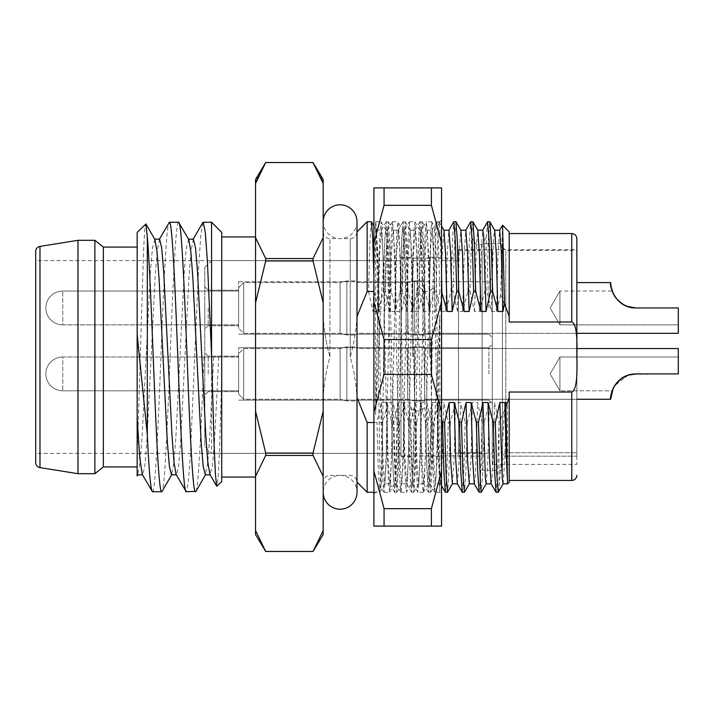 <?xml version="1.0" encoding="UTF-8"?>
<svg xmlns="http://www.w3.org/2000/svg" width="714" height="714" viewBox="0 0 714 714"><rect width="100%" height="100%" fill="white"/><g stroke="black" fill="none" stroke-linecap="round" stroke-linejoin="round"><path stroke-width="0.54" stroke-dasharray="3.57 2.68" d="M103.343 466.92L103.343 247.08M137.159 357L137.159 417.913M137.159 232.407L137.159 474.408M94.891 240.315L94.891 473.685M77.978 240.315L77.978 473.685M221.715 481.593L221.715 236.932L221.715 477.068L221.715 357L203.954 357L211.567 357L211.567 260.61L400.965 260.61L400.965 357L400.965 260.61L35.7 260.61L35.7 453.39L35.7 357L35.7 453.39L400.965 453.39L400.965 260.61L400.965 455.925L400.965 258.075L400.965 453.39L400.965 357L400.965 453.39L211.567 453.39L211.567 357L211.567 453.39L204.802 446.625L204.802 267.375L204.802 446.625M35.7 260.61L35.7 357M458.459 357L458.459 455.925L458.459 258.075L458.459 453.39L492.285 453.39L492.285 249.614L492.285 453.39L458.459 453.39L458.459 249.614L458.459 357M458.459 452.765L458.459 250.462L458.459 452.765L482.137 452.765L482.137 456.184L482.137 250.462L482.137 452.765L458.459 452.765M458.459 456.184L482.137 456.184L458.459 456.184M505.815 456.184L505.815 250.462L505.815 456.184L576.841 456.184L576.841 250.462L576.841 456.184L505.815 456.184L502.433 459.566L502.433 455.8L502.433 459.566L505.815 456.184M482.137 243.697L482.137 470.303L482.137 243.697L502.433 243.697L502.433 470.303L482.137 470.303M502.433 243.697L502.433 470.303M502.433 455.8L502.433 247.08L502.433 455.8L505.815 452.765L576.841 452.765L505.815 452.765L502.433 455.8M492.285 464.386L492.285 249.614L492.285 464.386L576.841 464.386L576.841 238.628M509.198 482.137L509.198 392.022L509.198 480.451L509.198 392.022L571.762 392.022C575.859 390.844 577.546 379.17 576.841 357C577.608 335.143 575.921 323.469 571.762 321.978L571.762 233.549M441.555 419.145L437.28 402.535L432.202 402.535L427.695 422.492L425.615 422.492L420.368 402.535L415.289 402.535L410.782 422.492L408.711 422.492L403.455 402.535L398.385 402.535L393.869 422.492L391.799 422.492L386.542 402.535L381.472 402.535L376.965 422.492L373.913 422.492M357 316.418L357 231.863L357 316.418C356.188 330.403 353.93 343.934 350.235 357C353.939 370.129 356.197 383.65 357 397.582C356.188 383.596 353.93 370.066 350.235 357C353.939 343.871 356.197 330.35 357 316.418L367.148 291.508L368.504 291.508L373.02 311.465L374.636 252.426L376.26 230.176L377.929 253.836L379.491 311.465L384.569 311.465L389.076 291.508L391.156 291.508L396.404 311.465L401.482 311.465L405.989 291.508L408.06 291.508L413.317 311.465L418.386 311.465L422.902 291.508L424.973 291.508L430.23 311.465L435.299 311.465L439.806 291.508L441.555 291.508M373.913 291.508L379.491 311.465M323.183 316.418C323.977 330.323 326.236 343.853 329.939 357C326.227 370.155 323.977 383.686 323.183 397.582L323.183 316.418C323.977 330.314 326.227 343.845 329.939 357L329.939 238.628L329.939 357C326.236 370.147 323.977 383.677 323.183 397.582L323.183 316.418M571.762 321.978L509.198 321.978L509.198 231.863M498.292 492.205L499.05 485.663C500.8 471.053 502.567 446.072 504.334 410.728L499.024 422.509L497.56 473.534L496.132 492.285M504.334 410.728L506.324 402.535L507.502 402.535L509.198 397.582M502.495 225.249L500.701 294.989L509.198 316.418M500.701 294.989L496.462 311.465L491.393 311.465L486.877 291.508L488.314 240.466L489.75 221.715M373.02 311.465L378.09 311.465L383.347 291.508L385.417 291.508L389.924 311.465L395.003 311.465L400.251 291.508L402.33 291.508L406.837 311.465L411.907 311.465L417.163 291.508L419.234 291.508L423.75 311.465L428.819 311.465L434.076 291.508L436.147 291.508L440.654 311.465L445.732 311.465L450.989 291.508L453.06 291.508L457.567 311.465L462.645 311.465L467.893 291.508L469.973 291.508L474.48 311.465L479.549 311.465L484.806 291.508L486.877 291.508M367.148 492.285L367.148 422.492L357 397.582L357 482.137L357 397.582M367.148 422.492L382.695 422.492L387.952 402.535L393.021 402.535L397.537 422.492L399.608 422.492L404.865 402.535L409.934 402.535L414.441 422.492L416.521 422.492L421.769 402.535L426.847 402.535L431.354 422.492L433.425 422.492L438.682 402.535L443.751 402.535L448.267 422.492L450.338 422.492L455.594 402.535L460.664 402.535L465.171 422.492L467.251 422.492L472.498 402.535L477.577 402.535L482.084 422.492L484.163 422.492L489.411 402.535L494.49 402.535L499.024 422.509L499.05 485.663M479.549 311.465L481.486 244.732L482.789 230.167M487.573 221.813L486.368 237.244L484.806 291.508M491.143 483.744L492.062 478.121L492.865 461.539L494.49 402.535M496.462 311.465L498.033 253.809L499.604 230.256M474.48 311.465L476.416 244.732L477.818 230.256M486.198 483.824L487.841 460.2L489.411 402.535M491.393 311.465L493.008 252.461L493.82 235.879L494.704 230.22M507.502 483.833L507.502 402.535M503.084 483.833L504.753 460.227L506.324 402.535M472.838 221.715L471.535 237.244L469.973 291.508M484.163 422.492L482.771 472.382L481.388 492.205M374.243 291.508L373.913 277.478M371.378 221.715L369.941 240.431L368.504 291.508M367.148 291.508L367.148 221.715M391.156 291.508L389.773 241.787L388.282 221.715L386.854 240.377L385.417 291.508M383.347 291.508L384.73 241.644L386.212 221.715L387.648 240.475L389.076 291.508M408.06 291.508L406.677 241.734L405.195 221.715L403.767 240.315L402.33 291.508M400.251 291.508L401.643 241.528L403.124 221.715L404.552 240.511L405.989 291.508M424.973 291.508L423.581 241.609L422.108 221.715L420.724 239.101L419.234 291.508M417.163 291.508L418.556 241.457L420.028 221.715L421.465 240.511L422.902 291.508M441.555 277.478L440.324 237.459L439.012 221.715L437.584 240.475L436.147 291.508M434.076 291.508L435.513 240.332L436.941 221.715L438.378 240.493L439.806 291.508M455.925 221.715L454.497 240.466L453.06 291.508M450.989 291.508L452.355 242.224L453.72 221.884M467.893 291.508L469.268 242.117L470.633 221.867M323.183 534.554L323.183 179.446M323.183 397.582L323.183 482.137L323.183 397.582M323.183 302.879L313.027 260.967L313.027 258.566L323.183 237.61M323.183 476.39L313.027 455.434L313.027 453.033L323.183 411.121M320.809 177.59L316.605 168.906M314.49 165.05L313.027 162.533L265.688 162.533L264.225 165.05M313.027 455.434L265.688 455.434L255.541 476.39L255.541 530.511L265.688 551.467L313.027 551.467L323.183 530.511M265.688 455.434L265.688 453.033L255.541 411.121L255.541 302.879L265.688 260.967L265.688 258.566L313.027 258.566M265.688 258.566L255.541 237.61L255.541 179.446M257.906 177.59L262.109 168.906M265.688 453.033L313.027 453.033M265.688 260.967L313.027 260.967M255.541 302.879L255.541 237.61M255.541 476.39L255.541 411.121M255.541 530.511L255.541 534.554M255.541 357L255.541 477.068L255.541 357M211.567 222.259L211.567 357L221.715 357L221.715 232.407M203.954 357C201.152 428.623 198.34 493.463 195.502 491.741M202.767 222.67L200.705 236.316L198.644 267.447L190.397 454.113L188.335 481.986L186.283 491.741M178.589 222.259C175.751 220.305 172.904 286.207 170.11 357.625C167.29 429.605 164.497 493.436 161.676 491.741M152.457 491.741C155.259 493.463 158.053 429.998 160.882 357.732C163.702 285.796 166.549 220.207 169.37 222.259M221.715 379.58L219.341 454.711L218.154 477.559L216.976 486.332M218.787 357L214.557 440.359L212.442 465.894L209.978 474.569M193.369 239.172L190.933 251.551L188.871 278.826L180.633 441.984L178.571 466.322L176.51 474.837L176.09 474.462M159.606 239.163L157.125 251.48L155.063 278.701L146.816 441.886L144.763 466.269L142.702 474.837L142.273 474.471M137.159 456.898L143.576 250.48L144.639 231.238L145.701 223.866M213.718 357L209.702 437.004L207.694 463.038L205.32 474.828M188.701 239.413L186.3 247.66L184.239 271.989L175.992 435.21L173.93 462.476L171.538 474.81M154.893 239.44L152.466 247.722L150.404 272.088L142.166 435.237L140.105 462.485L137.704 474.819M382.695 422.492L381.312 472.231L379.83 492.285L378.402 473.596L376.965 422.492M391.799 422.492L393.191 472.418L394.663 492.285L396.1 473.498L397.537 422.492M399.608 422.492L398.225 472.222L396.743 492.285L395.315 473.659L393.869 422.492M408.711 422.492L410.104 472.516L411.576 492.285L413.013 473.489L414.441 422.492M416.521 422.492L415.129 472.32L413.647 492.285L412.219 473.659L410.782 422.492M425.615 422.492L427.017 472.498L428.489 492.285L429.926 473.489L431.354 422.492M433.425 422.492L432.041 472.4L430.56 492.285L429.132 473.552L427.695 422.492M445.393 492.285L446.83 473.507L448.267 422.492M450.338 422.492L448.981 471.552L447.624 492.062M462.306 492.285L463.743 473.525L465.171 422.492M467.251 422.492L465.885 471.624L464.528 492.08M479.219 492.285L480.656 473.525L482.084 422.492M381.472 402.535L383.097 461.601L384.712 483.824L386.381 460.146L387.952 402.535M389.924 311.465L391.549 252.381L393.173 230.176L394.842 253.863L396.404 311.465M398.385 402.535L400.001 461.619L401.625 483.824L403.294 460.146L404.865 402.535M406.837 311.465L408.462 252.39L410.077 230.176L411.746 253.827L413.317 311.465M415.289 402.535L416.914 461.574L418.538 483.824L420.198 460.227L421.769 402.535M423.75 311.465L425.598 246.598L426.981 230.176L428.65 253.72L430.23 311.465M378.09 311.465L379.661 253.782L381.33 230.176L382.945 252.479L384.569 311.465M386.542 402.535L388.113 460.244L389.79 483.824L391.406 461.494L393.021 402.535M395.003 311.465L396.573 253.729L398.242 230.176L399.858 252.524L401.482 311.465M403.455 402.535L405.025 460.289L406.703 483.824L408.319 461.476L409.934 402.535M411.907 311.465L413.486 253.72L415.155 230.176L416.771 252.515L418.386 311.465M420.368 402.535L421.938 460.262L423.607 483.824L425.223 461.521L426.847 402.535M428.819 311.465L430.622 247.767L432.059 230.176L433.675 252.381L435.299 311.465M437.28 402.535L438.842 460.128L440.511 483.824L442.136 461.628L443.751 402.535M445.732 311.465L447.303 253.863L448.874 230.265M457.362 483.797L459.04 461.628L460.664 402.535M462.645 311.465L464.207 253.854L465.787 230.256M474.266 483.789L475.14 478.193L475.952 461.619L477.577 402.535M432.202 402.535L433.817 461.467L435.433 483.824L437.111 460.289L438.682 402.535M440.654 311.465L442.278 252.533L443.894 230.194M452.435 483.735L454.015 460.289L455.594 402.535M457.567 311.465L459.182 252.533L460.807 230.194M469.348 483.744L470.928 460.289L472.498 402.535M357 221.715A16.913 16.913 0 0 1 340.087 238.628A16.913 16.913 0 0 1 323.183 221.715L323.183 492.285A16.913 16.913 0 0 1 340.087 475.372A16.913 16.913 0 0 1 357 492.285M441.555 470.99L431.408 508.663L431.408 526.102L441.555 526.102L441.555 187.898L431.408 187.898L431.408 205.337L384.061 205.337L384.061 187.898L373.913 187.898L373.913 526.102L384.061 526.102L384.061 508.663L373.913 470.99M441.555 493.972L441.555 220.028L441.555 493.972L439.86 492.285L439.86 491.223C439.012 483.485 438.146 416.03 437.289 348.994C436.433 281.486 435.585 224.615 434.719 226.865C433.612 224.624 432.514 324.406 431.408 402.651L431.408 464.618L429.908 483.833L428.766 472.57L423.536 266.5L422.492 239.609L421.447 230.167L419.716 230.167C416.887 222.768 414.075 491.91 411.255 483.833L412.995 483.833C415.816 491.678 418.636 222.322 421.447 230.167L426.249 221.822M384.061 258.566L384.971 237.485L385.89 230.167L387.033 241.421L392.263 447.491L393.307 474.391L394.351 483.833L396.083 483.833L394.94 472.552L393.896 444.17L388.675 239.601L387.532 230.256L385.792 258.513L384.061 326.423L384.061 258.566C381.205 291.678 378.393 359.454 375.6 414.539L378.304 284.538L379.661 238.485L381.106 221.795L382.151 233.594L383.195 263.769L387.372 453.381L388.416 482.146L389.558 492.214L390.603 480.433L391.647 450.257L395.833 260.574L396.877 231.818L398.01 221.795L399.055 233.594L400.108 263.805L404.285 453.542L405.338 482.253L406.471 492.205L407.515 480.326L408.56 450.079L412.746 260.423L413.79 231.738L414.932 221.804L416.235 239.734L417.547 284.859L421.724 470.071L422.501 486.573L423.384 492.196L424.428 480.335L425.473 450.115L430.694 231.827L431.738 221.715L434.764 226.891L441.555 220.028M414.914 221.795L419.716 230.167C421.51 226.945 423.259 328.172 425.044 407.578L426.606 463.065L428.168 483.833L429.837 460.218L431.408 402.651M431.836 221.795L433.844 260.788L437.852 444.153L439.86 491.223M389.541 492.214L394.351 483.833C397.171 491.678 399.983 222.322 402.803 230.167L398.001 221.777M396.083 483.833C398.903 491.678 401.723 222.322 404.543 230.167L402.803 230.167C405.623 222.322 408.444 491.678 411.255 483.833L406.462 492.223M375.6 414.539L375.6 221.715L376.644 231.809L377.688 260.53L381.874 450.106L382.918 480.335L384.052 492.285L385.096 482.262L386.14 453.551L390.326 263.814L391.37 233.603L392.513 221.715L393.557 231.773L394.601 260.494L398.778 450.141L399.831 480.361L400.973 492.285L402.018 482.164L403.062 453.417L407.239 263.868L408.283 233.656L409.327 221.804L404.543 230.167C406.32 226.49 408.096 328.52 409.872 407.578C410.916 456.05 411.951 481.468 412.995 483.833L412.888 483.735M409.327 221.804L410.755 238.021L416.262 468.777L417.779 492.196L418.913 482.298L419.966 453.649L424.143 263.993L425.187 233.71L426.329 221.715L427.374 231.755L428.418 260.458L432.604 450.159L433.648 480.379L434.692 492.205L436.058 477.496L437.325 436.45L439.86 315.133L439.86 492.285M375.6 221.715C376.483 220.483 377.385 285.752 378.277 356.643C379.179 427.9 380.062 489.581 380.964 486.921C381.99 488.688 383.025 402.785 384.061 326.423M383.971 492.205L380.901 486.894L373.913 493.972L373.913 220.028L373.913 493.972M373.913 412.121L384.061 374.439L384.061 339.561L373.913 301.879M373.913 243.01L384.061 205.337M431.408 526.102L384.061 526.102M441.555 412.121L431.408 374.439L431.408 339.561L441.555 301.879M441.555 243.01L431.408 205.337M431.408 374.439L384.061 374.439M431.408 508.663L384.061 508.663M431.408 339.561L384.061 339.561M431.408 187.898L384.061 187.898M431.408 464.618C434.237 437.843 437.066 372.851 439.86 315.133M204.802 307.957L204.802 329.1L204.802 307.957M204.802 373.913L204.802 352.77L204.802 373.913M208.185 373.913L208.185 356.152L208.185 373.913M238.628 373.913L238.628 347.7L238.628 373.913M238.628 307.957L238.628 281.744L238.628 307.957M488.903 307.957L488.903 281.744L488.903 307.957M492.285 307.957L492.285 278.362L492.285 307.957M492.285 373.913L492.285 403.508L492.285 373.913M488.903 373.913L488.903 347.7L488.903 373.913M441.555 357L441.555 257.227L441.555 357M412.808 357L412.808 257.227L412.808 357M429.712 357L429.712 257.227L429.712 357M204.802 267.375L211.567 260.61L211.567 357M400.965 357L400.965 257.227L400.965 357M208.185 307.957L208.185 325.718L208.185 307.957M62.761 324.87A16.913 16.913 0 0 1 45.848 307.957A16.913 16.913 0 0 1 62.761 291.053A16.913 16.913 0 0 0 45.848 307.957A16.913 16.913 0 0 0 62.761 324.87L238.628 324.87L62.761 324.87L62.761 291.053L62.761 324.87M238.628 291.053L238.628 324.87L238.628 291.053L62.761 291.053L238.628 291.053L238.628 324.87L238.628 291.053M238.628 287.671L238.628 328.253L238.628 287.671L243.697 282.592L243.697 333.322L243.697 282.592L243.697 333.322L243.697 282.592L340.087 282.592L340.087 333.322L243.697 333.322L238.628 328.253L238.628 287.671L238.628 328.253L243.697 333.322L340.087 333.322L340.087 282.592L340.087 333.322L340.087 282.592L243.697 282.592L238.628 287.671M407.73 333.322L357 333.322L357 282.592L357 333.322L357 282.592L357 333.322L407.73 333.322L407.73 282.592L407.73 333.322L407.73 282.592L357 282.592L407.73 282.592L407.73 333.322L414.495 335.018L407.73 333.322M631.961 307.636L636.022 307.957L627.365 306.431L636.022 307.957L678.3 307.957L678.3 333.322L424.643 333.322L424.643 282.592L424.643 333.322L424.643 282.592L424.643 333.322L576.841 333.322M636.022 307.957L627.303 306.413L620.252 302.459L615.129 296.979L612.112 291.053L613.281 293.82L612.112 291.053L559.928 291.053L559.928 324.87L550.164 307.957L559.928 291.053L559.928 324.87L550.164 307.957L559.928 291.053L559.928 324.87L678.3 324.87L678.3 307.957L678.3 333.322L678.3 307.957L678.3 324.87L678.3 307.957L678.3 324.87L559.928 324.87L559.928 291.053L612.112 291.053C613.46 292.66 615.923 306.556 636.022 307.957L678.3 307.957L636.022 307.957M610.657 282.592L576.841 282.592M357 280.905L357 335.018L346.852 335.018L340.087 333.322L346.852 335.018L346.852 280.905L346.852 335.018L346.852 280.905L340.087 282.592L346.852 280.905L346.852 335.018L357 335.018L357 280.905L346.852 280.905L357 280.905L357 335.018L357 280.905M611.211 287.858L611.764 290.018L611.211 287.858M612.398 291.812L614.977 296.756L612.719 292.615M616.218 298.443L619.939 302.209L616.218 298.443M622.644 304.146L626.696 306.181L622.644 304.146M414.495 280.905L407.73 282.592L414.495 280.905L414.495 335.018L414.495 280.905L414.495 335.018L424.643 335.018L414.495 335.018L414.495 280.905L424.643 280.905L424.643 335.018L424.643 280.905L424.643 335.018L424.643 280.905L414.495 280.905M614.272 295.641L617.548 299.969M617.922 300.362L619.163 301.549M623.813 304.824L631.131 307.484L626.758 306.208M614.567 296.132L617.485 299.907M624.188 305.03L624.937 305.413M62.761 357A16.913 16.913 0 0 0 45.848 373.913A16.913 16.913 0 0 0 62.761 390.817A16.913 16.913 0 0 1 45.848 373.913A16.913 16.913 0 0 1 62.761 357L238.628 357L62.761 357L62.761 390.817L62.761 357M238.628 390.817L238.628 357L238.628 390.817L62.761 390.817L238.628 390.817L238.628 357L238.628 390.817M238.628 394.199L238.628 353.617L238.628 394.199L243.697 399.278L243.697 348.548L243.697 399.278L243.697 348.548L243.697 399.278L340.087 399.278L340.087 348.548L243.697 348.548L238.628 353.617L238.628 394.199L238.628 353.617L243.697 348.548L340.087 348.548L340.087 399.278L340.087 348.548L340.087 399.278L243.697 399.278L238.628 394.199M407.73 348.548L357 348.548L357 399.278L357 348.548L357 399.278L357 348.548L407.73 348.548L407.73 399.278L407.73 348.548L407.73 399.278L357 399.278L407.73 399.278L407.73 348.548L414.495 346.852L407.73 348.548M627.606 375.35L636.022 373.913L678.3 373.913L678.3 348.548L424.643 348.548L424.643 399.278L424.643 348.548L424.643 399.278L424.643 348.548L576.841 348.548M636.022 373.913L631.131 374.386L678.3 373.913L678.3 348.548L678.3 373.913L678.3 357L678.3 373.913L678.3 357L559.928 357L550.164 373.913L559.928 390.817L559.928 357L550.164 373.913L559.928 390.817L559.928 357L559.928 390.817L559.928 357L678.3 357L678.3 373.913L632.202 374.198M627.365 375.439L624.473 376.697L627.365 375.439M624.188 376.84L617.485 381.963L624.188 376.84M616.244 383.391L613.281 388.05L616.236 383.409M612.728 389.237L611.755 391.906L612.728 389.237M610.845 396.234L610.791 396.698M610.729 397.359L610.657 399.278L424.643 399.278L576.841 399.278M357 400.965L357 346.852L346.852 346.852L340.087 348.548L346.852 346.852L346.852 400.965L346.852 346.852L346.852 400.965L340.087 399.278L346.852 400.965L346.852 346.852L357 346.852L357 400.965L346.852 400.965L357 400.965L357 346.852L357 400.965M614.272 386.229L613.237 388.139L614.558 385.756L628.07 375.189M614.558 385.756L620.448 379.259L627.918 375.243M414.495 400.965L407.73 399.278L414.495 400.965L414.495 346.852L414.495 400.965L414.495 346.852L424.643 346.852L414.495 346.852L414.495 400.965L424.643 400.965L424.643 346.852L424.643 400.965L424.643 346.852L424.643 400.965L414.495 400.965M631.961 374.234L629.498 374.761M623.813 377.046L623.108 377.447M617.208 382.267L614.977 385.114M613.237 388.139L612.112 390.817L613.237 388.139L612.112 390.817L559.928 390.817L612.112 390.817M631.06 374.404L630.489 374.52M576.841 355.26L576.841 358.651M458.459 249.614L576.841 249.614L576.841 464.386M571.762 480.451L571.762 392.022M471.535 237.244L476.416 244.732L481.486 244.732L486.368 237.244M350.235 357L350.235 238.628L350.235 357M419.341 287.046L424.223 291.419L429.292 291.419L434.174 287.046M39.975 246.401L39.975 467.599M425.044 407.578L420.162 410.952L414.754 410.952L409.872 407.578M400.965 455.925L458.459 455.925M400.965 258.075L458.459 258.075M458.459 250.462L482.137 250.462M502.433 247.08L505.815 250.462L576.841 250.462M386.212 221.715L388.282 221.715M403.124 221.715L405.195 221.715M420.028 221.715L422.108 221.715M436.941 221.715L439.012 221.715M323.183 231.863C323.62 236.004 325.87 238.262 329.939 238.628L350.235 238.628C354.305 238.262 356.563 236.004 357 231.863L357 482.137C356.563 477.996 354.305 475.738 350.235 475.372L329.939 475.372C325.87 475.738 323.62 477.996 323.183 482.137M373.913 492.285L379.83 492.285M394.663 492.285L396.743 492.285M411.576 492.285L413.647 492.285M428.489 492.285L430.56 492.285M373.913 226.07L376.34 230.274M384.792 483.735L379.91 492.187M388.371 221.813L393.253 230.265M401.714 483.735L396.832 492.187M405.293 221.804L410.175 230.256M418.627 483.744L413.745 492.205M376.26 230.22L381.33 230.22M389.79 483.789L384.712 483.789M393.173 230.203L398.242 230.203M406.703 483.806L401.625 483.806M410.077 230.176L415.155 230.176M423.607 483.824L418.538 483.824M381.249 230.274L386.14 221.813M394.601 492.196L389.71 483.726M398.162 230.265L403.053 221.795M411.505 492.205L406.614 483.735M415.057 230.256L419.948 221.795M428.4 492.205L423.509 483.744M431.97 230.265L436.852 221.813M441.555 485.69L440.422 483.735M426.981 230.203L432.059 230.203M440.511 483.797L435.433 483.797M422.179 221.795L427.07 230.265M435.522 483.735L430.631 492.205M439.083 221.795L441.555 226.061M323.183 221.715L323.183 492.285M428.266 483.744L423.375 492.205M387.631 230.167L385.89 230.167M429.908 483.833L428.168 483.833M395.993 483.735L400.884 492.196M387.532 230.256L392.423 221.786M385.988 230.283L381.089 221.804M375.6 221.742L381.008 221.742M384.052 492.276L389.46 492.276M392.513 221.715L397.921 221.715M400.973 492.276L406.382 492.276M409.425 221.742L414.834 221.742M439.86 492.232L434.79 492.232M423.286 492.258L417.868 492.258M431.738 221.759L426.329 221.759M412.897 483.735L417.797 492.205M429.828 483.735L434.71 492.178M208.185 356.152L204.802 352.77L208.185 356.152L238.628 356.152L208.185 356.152M208.185 391.665L204.802 395.047L208.185 391.665L238.628 391.665L208.185 391.665M238.628 281.744L488.903 281.744L492.285 278.362L488.903 281.744L238.628 281.744M488.903 347.7L492.285 344.318L488.903 347.7L238.628 347.7L488.903 347.7M488.903 400.126L492.285 403.508L488.903 400.126L238.628 400.126L488.903 400.126M488.903 334.17L492.285 337.552L488.903 334.17L238.628 334.17L488.903 334.17M458.459 453.39L441.555 453.39M429.712 453.39L412.808 453.39M429.712 257.227L441.555 257.227M429.712 456.773L441.555 456.773M458.459 260.61L441.555 260.61M429.712 260.61L412.808 260.61M400.965 257.227L412.808 257.227M400.965 456.773L412.808 456.773M238.628 290.205L208.185 290.205L204.802 286.823L208.185 290.205L238.628 290.205M208.185 325.718L204.802 329.1L208.185 325.718L238.628 325.718L208.185 325.718"/><path stroke-width="1.07" d="M94.891 473.685L103.343 466.92L103.343 247.08L94.891 240.315L94.891 473.685L77.978 473.685L39.975 467.599L39.975 246.401L77.978 240.315L77.978 473.685M138.043 474.471L137.159 475.988L137.159 232.407L145.942 223.964L147.307 236.994C149.824 264.849 152.35 337.106 154.876 397.814C157.142 452.533 159.418 492.642 161.676 491.741L152.457 491.741C150.743 490.598 149.03 471.579 147.307 434.683L147.307 236.994M137.159 357L137.159 417.913L139.721 457.29L142.273 474.471L152.457 491.741M94.891 240.315L77.978 240.315M35.7 453.39L35.7 462.592A5.069 5.069 0 0 0 39.975 467.599M35.7 462.592L35.7 251.408A5.069 5.069 0 0 1 39.975 246.401M35.7 251.408L35.7 357M509.198 233.549L571.762 233.549C574.815 233.826 576.51 235.513 576.841 238.628L576.841 358.651M441.555 291.508L447.134 311.465L452.212 311.465L456.719 291.508L458.79 291.508L464.046 311.465L469.125 311.465L473.632 291.508L475.702 291.508L480.959 311.465L486.029 311.465L490.545 291.508L492.615 291.508L497.872 311.465L502.942 311.465L504.512 303.709L502.558 225.222L509.198 231.863L509.198 321.978L571.762 321.978C575.859 323.156 577.546 334.83 576.841 357C577.608 378.857 575.921 390.531 571.762 392.022L571.762 480.451C574.815 480.174 576.51 478.487 576.841 475.372M495.337 422.492L496.765 473.534L498.202 492.285L496.034 492.205L494.65 472.32L493.258 422.492L495.337 422.492L499.845 402.535L504.914 402.535L505.914 406.784L509.198 397.582L509.198 392.022L571.762 392.022M493.258 422.492L488.01 402.535L482.932 402.535L478.425 422.492L476.354 422.492L471.097 402.535L466.028 402.535L461.512 422.492L459.441 422.492L454.184 402.535L449.115 402.535L444.608 422.492L442.528 422.492L441.555 419.145M357 397.582L367.148 422.492L373.913 422.492M323.183 492.285A16.913 16.913 0 0 0 340.087 509.198A16.913 16.913 0 0 0 357 492.285L357 221.715L357 231.863L367.148 221.715L367.148 291.508L357 316.418M367.148 291.508L373.913 291.508M509.198 316.418L504.512 303.709M509.198 397.582L509.198 482.137L507.502 483.833L503.084 483.833L502.272 478.121L499.845 402.535M502.558 225.222L499.604 230.256M477.72 230.167L482.789 230.167L483.601 235.87L486.029 311.465M490.545 291.508L489.108 240.457L487.573 221.813M488.01 402.535L489.581 460.191L491.143 483.744L496.06 492.241M499.675 230.176L501.326 252.444L502.942 311.465M505.914 406.784L507.502 483.833M504.914 402.535C505.78 442.689 506.645 468.545 507.502 480.103M475.702 291.508L474.319 241.635L472.927 221.795L477.818 230.256L479.389 253.782L480.959 311.465M482.932 402.535L485.368 478.139L486.172 483.833L491.25 483.824M494.704 230.22L496.301 253.782L497.872 311.465M472.927 221.795L470.767 221.715L472.195 240.466L473.632 291.508M486.27 483.744L481.29 492.285L480.567 487.439L478.425 422.492M487.671 221.715L489.84 221.795L491.232 241.662L492.615 291.508M498.202 492.285L503.183 483.744M373.913 277.478L372.69 237.583L371.467 221.804L367.148 221.715M441.886 291.508L441.555 277.478M458.79 291.508L457.406 241.582L455.925 221.715L453.854 221.715L455.291 240.484L456.719 291.508M320.809 177.59L323.183 183.489L313.027 162.533L265.688 162.533L255.541 183.489L255.541 179.446L265.688 162.533L313.027 162.533L323.183 179.446L323.183 534.554L313.062 551.413M316.605 168.906L314.49 165.05M323.183 237.61L313.027 258.566L313.027 260.967L323.183 302.879M323.183 411.121L313.027 453.033L313.027 455.434L323.183 476.39M323.165 530.556L313.027 551.467L265.688 551.467L313.027 551.467M313.027 258.566L265.688 258.566L255.541 237.61L255.541 183.489L257.906 177.59M262.109 168.906L264.225 165.05M265.688 258.566L265.688 260.967L313.027 260.967M265.688 260.967L255.541 302.879L255.541 411.121L265.688 453.033L313.027 453.033M265.688 453.033L265.688 455.434L313.027 455.434M265.688 455.434L255.541 476.39L255.541 530.511L265.688 551.467L255.541 534.554L255.55 530.556M255.541 237.61L255.541 302.879M255.541 411.121L255.541 476.39M211.567 355.135L211.567 222.259L221.715 232.407L221.715 481.593L216.726 486.243L215.432 474.721L214.146 446.134L211.567 355.135L207.381 261.065L205.284 232.336L203.187 222.259L202.767 222.67M195.913 491.348L186.283 491.741C183.453 493.82 180.588 427.632 177.786 356.134C174.966 284.065 172.172 220.564 169.37 222.259L178.589 222.259C181.41 220.555 184.221 284.797 187.032 356.616C189.826 428.034 192.655 493.552 195.502 491.741M162.132 491.259L161.676 491.741M159.186 239.529L169.37 222.259M159.606 239.163L161.659 247.678L163.72 272.007L171.967 435.21L174.029 462.476L176.09 474.462L186.283 491.741M209.978 474.569L207.845 462.44L205.784 435.183L197.546 272.088L195.493 247.731L193.369 239.172M137.159 334.42L147.307 434.683M205.32 474.828L203.195 466.26L201.134 441.877L192.896 278.692L190.834 251.48L188.773 239.529L178.589 222.259M171.538 474.81L169.379 466.296L167.317 441.948L159.079 278.808L157.018 251.542L154.893 239.44M137.704 474.819L137.159 474.408M367.148 422.492L367.148 492.285L373.913 492.285M442.528 422.492L443.912 472.275L445.393 492.285L447.473 492.285L446.036 473.534L444.608 422.492M459.441 422.492L460.825 472.266L462.306 492.285L464.386 492.285L462.949 473.525L461.512 422.492M476.354 422.492L477.737 472.275L479.121 492.196L481.29 492.285M448.919 230.194L450.588 252.372L452.212 311.465M454.184 402.535L455.755 460.137L457.362 483.797M465.831 230.194L467.5 252.372L469.125 311.465M471.097 402.535L472.668 460.146L474.266 483.789M443.929 230.185L445.563 253.711L447.134 311.465M449.115 402.535L450.73 461.467L452.399 483.806M460.851 230.185L462.476 253.711L464.046 311.465M466.028 402.535L467.643 461.476L469.312 483.815M357 221.715A16.913 16.913 0 0 0 340.087 204.802A16.913 16.913 0 0 0 323.183 221.715M441.555 243.01L431.408 205.337L431.408 187.898L441.555 187.898L441.555 526.102L373.913 526.102L373.913 187.898L384.061 187.898L384.061 205.337L373.913 243.01M384.061 526.102L384.061 508.663L373.913 470.99M373.913 301.879L384.061 339.561L384.061 374.439L373.913 412.121M441.555 470.99L431.408 508.663L384.061 508.663M431.408 526.102L431.408 508.663M441.555 301.879L431.408 339.561L384.061 339.561M441.555 412.121L431.408 374.439L431.408 339.561M431.408 187.898L384.061 187.898M431.408 205.337L384.061 205.337M431.408 374.439L384.061 374.439M631.961 307.636L636.022 307.957L627.303 306.413L623.438 304.619L617.458 299.88L613.326 293.927L610.898 286.1L610.657 282.592L611.211 287.858L610.657 282.592L576.841 282.592M612.719 292.615L612.398 291.812M614.977 296.756L616.218 298.443L614.977 296.756M619.939 302.209L622.644 304.146L619.939 302.209M626.696 306.181L627.365 306.431L626.696 306.181M614.567 296.132L614.272 295.641M610.657 282.592C608.953 282.628 613.995 308.359 636.022 307.957L678.3 307.957L678.3 333.322L576.841 333.322M617.485 299.907L619.163 301.549M624.937 305.413L626.758 306.208M631.131 374.386L627.365 375.439L631.131 374.386M616.236 383.409L617.485 381.963L616.244 383.391M613.281 388.05L612.728 389.237L613.281 388.05M611.755 391.906L611.211 394.012L611.755 391.906M610.791 396.698L610.729 397.359M610.845 396.234L610.657 399.224M610.657 399.144L613.237 388.139L614.558 385.756L620.448 379.259L627.606 375.35M628.07 375.189L636.022 373.913L631.961 374.234M623.108 377.447L623.813 377.046M612.112 390.817L614.102 386.515L619.939 379.661L617.931 381.499M614.977 385.114L614.272 386.229M576.841 348.548L678.3 348.548L678.3 373.913L636.022 373.913C612.924 374.091 609.444 399.233 610.657 399.278L576.841 399.278M636.022 373.913L631.06 374.404M630.489 374.52L629.498 374.761M613.237 388.139L614.558 385.756M627.918 375.243L632.202 374.198M576.841 249.614L576.841 355.26M571.762 233.549L571.762 321.978M103.343 247.08L137.159 247.08M103.343 466.92L137.159 466.92M509.198 480.451L571.762 480.451M482.7 230.238L487.6 221.768M494.632 230.176L499.702 230.176M489.84 221.795L494.731 230.256M255.541 477.068L221.715 477.068M255.541 236.932L221.715 236.932M203.187 222.259L211.567 222.259M202.821 222.581L193.003 239.538M216.735 486.234L209.916 474.462M162.042 491.419L171.86 474.462M145.933 223.964L154.956 239.538M205.677 474.48L195.868 491.428M210.327 474.828L205.257 474.828M193.432 239.172L188.353 239.172M176.51 474.81L171.44 474.81M159.606 239.172L154.527 239.172M142.702 474.819L137.623 474.819M357 492.285L357 482.137L367.148 492.285M371.539 221.974L373.913 226.07M445.259 492.107L441.555 485.69M448.874 230.265L453.765 221.813M462.217 492.187L457.335 483.735M465.787 230.256L470.669 221.804M479.121 492.196L474.239 483.744M443.894 230.194L448.963 230.194M457.424 483.806L452.346 483.806M460.807 230.194L465.876 230.194M474.328 483.815L469.259 483.815M441.555 226.061L443.983 230.265M452.435 483.735L447.544 492.205M455.996 221.795L460.896 230.265M469.348 483.744L464.457 492.205"/></g></svg>
